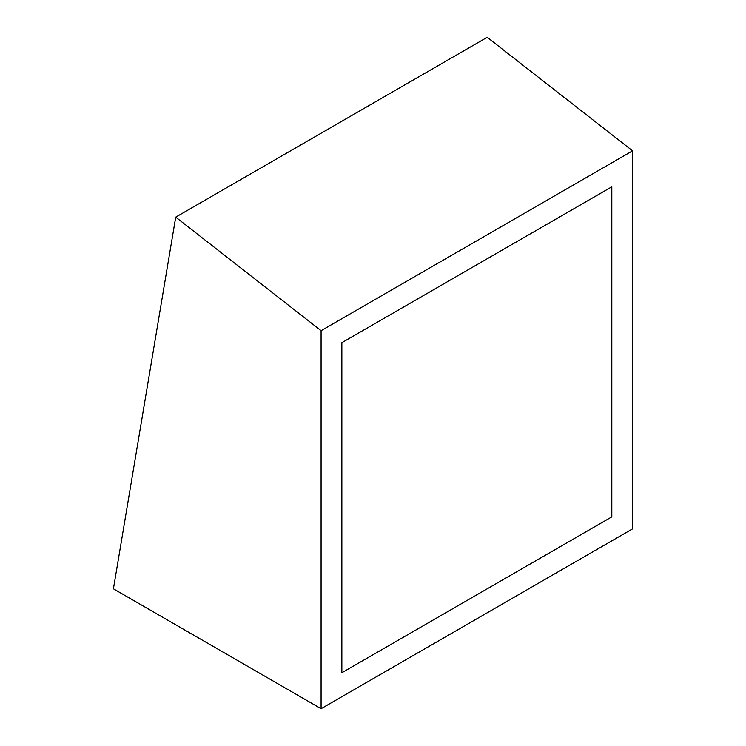 <?xml version="1.0" encoding="UTF-8"?>
<svg xmlns="http://www.w3.org/2000/svg" width="746" height="746" viewBox="0 0 746 746"><rect width="100%" height="100%" fill="white"/><g stroke="black" fill="none" stroke-linecap="round" stroke-linejoin="round"><path stroke-width="1.12" d="M341.855 342.675L611.813 186.817L611.813 516.875L341.855 672.733L341.855 342.675L611.813 186.817L611.813 516.875L341.855 672.733L341.855 342.675M321.088 330.683L175.72 217.142L113.42 588.808L321.088 708.7L632.58 528.858L632.58 150.841L321.088 330.683L321.088 708.7M175.72 217.142L487.213 37.3L632.58 150.841"/></g></svg>
